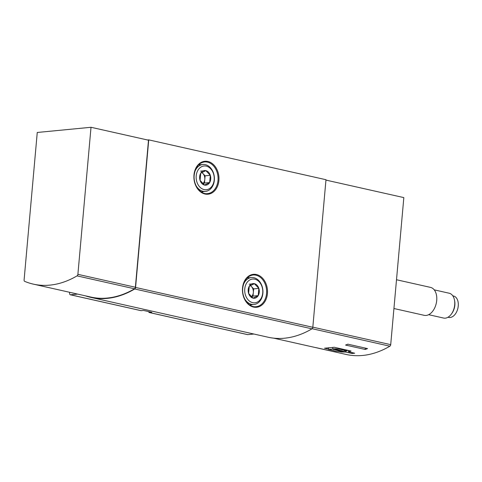 <?xml version="1.0" encoding="UTF-8"?>
<svg xmlns="http://www.w3.org/2000/svg" width="482" height="482" viewBox="0 0 482 482"><rect width="100%" height="100%" fill="white"/><g stroke="black" fill="none" stroke-linecap="round" stroke-linejoin="round"><path stroke-width="0.72" d="M334.339 351.8A125.675 79.94 102.7 0 0 336.563 352.24L316.921 347.823A125.675 79.94 102.7 0 1 314.698 347.383L334.339 351.74M328.495 349.107L324.537 348.215L334.291 347.275L351.059 351.047L348.414 351.788L354.698 353.204A125.675 79.94 102.7 0 1 351.999 353.463L345.714 352.053L341.304 351.987L339.063 351.48M325.953 180.093L403.832 197.602L390.709 344.654A1.591 1.012 102.7 0 1 389.878 346.203A125.675 79.94 102.7 0 1 346.154 354.457L273.601 338.147M365.199 349.474A125.675 79.94 102.7 0 0 367.543 348.594L347.902 344.178A125.675 79.94 102.7 0 1 345.558 345.058L365.199 349.474L365.326 348.094M147.534 139.985L148.739 139.87L135.569 287.441A1.591 1.012 102.7 0 1 134.737 288.983A125.675 79.94 102.7 0 1 90.797 297.37A125.675 79.94 102.7 0 1 85.38 295.834M90.797 297.37L268.046 337.213A125.675 79.94 102.7 0 0 311.981 328.832A1.591 1.012 102.7 0 0 312.812 327.284L325.983 179.714L148.739 139.87M77.644 294.092L70.511 294.785A1.591 1.012 102.7 0 1 70.3 294.767A1.591 1.012 102.7 0 1 69.613 293.321L69.703 292.309M140.762 310.577A1.591 1.012 102.7 0 0 140.961 310.655A1.591 1.012 102.7 0 0 141.166 310.667L143.449 310.444L151.836 312.33L149.553 312.553A1.591 1.012 -77.3 0 1 149.342 312.541A1.591 1.012 -77.3 0 1 148.667 311.619M253.893 334.032L247.754 334.629A1.591 1.012 102.7 0 1 247.549 334.616A1.591 1.012 102.7 0 1 247.35 334.538M134.544 288.802A125.675 79.94 102.7 0 1 90.827 297.057L33.342 284.133A125.675 79.94 102.7 0 1 24.678 281.355A1.591 1.012 102.7 0 1 24.1 279.94L37.259 132.472L91.014 127.284L148.498 140.202L135.376 287.254A1.591 1.012 102.7 0 1 134.544 288.802L77.06 275.879A125.675 79.94 102.7 0 1 33.342 284.133M91.014 127.284L77.891 274.33A1.591 1.012 102.7 0 1 77.06 275.879M341.346 351.498L341.304 351.987M345.805 350.998L345.714 352.053M352.077 352.613L351.999 353.463M348.528 350.474L348.414 351.788M328.465 349.444L333.496 350.571A5.091 0.801 -174.9 0 0 338.316 351.432A5.091 0.801 -174.9 0 0 342.78 351.294L347.034 350.884L342.003 349.751A5.091 0.801 -174.9 0 0 337.183 348.89A5.091 0.801 -174.9 0 0 332.719 349.034L328.465 349.444L328.616 347.721M347.1 350.155L347.034 350.884M342.069 349.022L342.003 349.751M332.869 347.371L332.719 349.034M333.363 349.275L339.72 350.974L342.443 350.944L335.779 349.354L333.363 349.275M447.983 317.246L448.682 317.403A10.978 6.983 -77.3 0 0 457.9 308.221A10.978 6.983 -77.3 0 0 453.496 295.984L452.797 295.828M428.655 314.692L443.603 318.054A12.725 8.098 -77.3 0 0 451.327 314.131L451.857 313.402A11.261 7.164 -77.3 0 0 454.653 300.961L454.484 300.069A12.725 8.098 -77.3 0 0 449.182 293.219L434.24 289.857M451.327 314.131A12.725 8.098 -77.3 0 0 454.484 300.069M393.933 308.516L424.232 315.33A14.315 9.11 -77.3 0 0 436.258 303.359A14.315 9.11 -77.3 0 0 430.516 287.393L396.499 279.747M249.272 286.23L254.388 283.693L258.852 288.387L258.207 295.611L253.098 298.147L248.628 293.46L249.272 286.23A7.351 5.549 -95.5 0 1 254.388 283.693A7.351 5.549 -95.5 0 1 258.852 288.387A7.351 5.549 -95.5 0 1 258.207 295.611A7.351 5.549 -95.5 0 1 253.098 298.147A7.351 5.549 -95.5 0 1 248.628 293.46A7.351 5.549 -95.5 0 1 249.272 286.23M244.76 288.905A11.93 9.013 -95.5 0 1 259.141 281.765A11.93 9.013 -95.5 0 1 257.328 302.094A11.93 9.013 -95.5 0 1 244.76 288.905M243.211 285.272A13.52 10.212 -95.5 0 1 251.405 277.56A13.52 10.212 -95.5 0 1 262.871 290.037A13.52 10.212 -95.5 0 1 254.002 304.479A13.52 10.212 -95.5 0 1 244.482 298.478M250.188 285.573A6.362 4.808 -95.5 0 1 251.429 286.543A6.362 4.808 -95.5 0 1 253.345 292.502L253.665 288.887L250.393 285.452M251.387 296.924L253.02 296.111L253.345 292.502A6.362 4.808 -95.5 0 1 251.285 296.84M253.02 296.111L258.207 295.611M253.665 288.887L258.852 288.387M249.2 284.193L254.388 283.693M200.723 173.171L205.838 170.634L210.309 175.321L209.664 182.551L204.549 185.088L200.078 180.395L200.723 173.171A7.351 5.549 -95.5 0 1 205.838 170.634A7.351 5.549 -95.5 0 1 210.309 175.321A7.351 5.549 -95.5 0 1 209.664 182.551A7.351 5.549 -95.5 0 1 204.549 185.088A7.351 5.549 -95.5 0 1 200.078 180.395A7.351 5.549 -95.5 0 1 200.723 173.171M196.21 175.84A11.93 9.013 -95.5 0 1 210.592 168.706A11.93 9.013 -95.5 0 1 208.778 189.034A11.93 9.013 -95.5 0 1 196.21 175.84M194.662 172.213A13.52 10.212 -95.5 0 1 202.856 164.501A13.52 10.212 -95.5 0 1 214.321 176.978A13.52 10.212 -95.5 0 1 205.453 191.42A13.52 10.212 -95.5 0 1 195.933 185.419M201.645 172.514A6.362 4.808 -95.5 0 1 202.886 173.478A6.362 4.808 -95.5 0 1 204.796 179.437L205.115 175.828L201.844 172.393M202.838 183.865L204.47 183.052L204.796 179.437A6.362 4.808 -95.5 0 1 202.735 183.781M204.47 183.052L209.664 182.551M205.115 175.828L210.309 175.321M200.651 171.134L205.838 170.634M389.878 346.203L312.131 328.724M247.754 334.629L149.553 312.553M141.166 310.667L70.511 294.785M242.53 288.001A16.545 12.496 84.5 0 0 259.955 306.293A16.545 12.496 84.5 0 0 262.473 278.108A16.545 12.496 84.5 0 0 242.53 288.001M193.981 174.942A16.545 12.496 84.5 0 0 211.411 193.234A16.545 12.496 84.5 0 0 213.924 165.049A16.545 12.496 84.5 0 0 193.981 174.942M312.812 327.284L135.569 287.441M311.981 328.832L134.737 288.983M390.709 344.654L312.824 327.145M77.891 274.33L135.376 287.254M202.03 192.402A15.906 12.014 84.5 0 0 202.832 191.673M200.235 164.754A15.906 12.014 84.5 0 0 199.307 164.193M207.549 193.613A15.906 12.014 84.5 0 0 217.985 176.629A15.906 12.014 84.5 0 0 204.495 161.946C198.765 162.922 195.331 167.284 194.204 175.038C193.041 184.931 200.41 194.746 207.549 193.613M250.58 305.461A15.906 12.014 84.5 0 0 251.381 304.732M248.778 277.813A15.906 12.014 84.5 0 0 247.856 277.252M256.099 306.673A15.906 12.014 84.5 0 0 266.534 289.688A15.906 12.014 84.5 0 0 253.044 275.005C247.314 275.981 243.88 280.349 242.753 288.097C241.59 297.99 248.959 307.805 256.099 306.673M333.52 349.263L333.496 349.571M341.551 350.649L341.509 351.107M339.786 350.251L339.72 350.974M247.549 334.616L149.342 312.541M140.961 310.655L70.3 294.767M251.405 277.56L247.061 277.981M254.002 304.479L249.664 304.901M202.856 164.501L198.518 164.922M205.453 191.42L201.115 191.842"/></g></svg>
